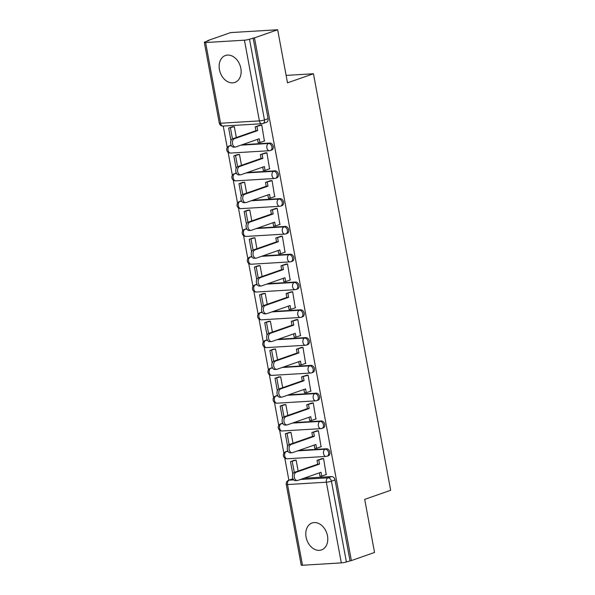 <?xml version="1.0" encoding="UTF-8"?>
<svg xmlns="http://www.w3.org/2000/svg" width="595" height="595" viewBox="0 0 595 595"><rect width="100%" height="100%" fill="white"/><g stroke="black" fill="none" stroke-linecap="round" stroke-linejoin="round"><path stroke-width="0.89" d="M219.436 69.622A14.273 10.539 -109.3 0 0 234.854 82.445A14.273 10.539 -109.3 0 0 240.841 68.328A14.273 10.539 -109.3 0 0 225.423 55.506A14.273 10.539 -109.3 0 0 219.436 69.622M306.083 537.106A14.273 10.539 -109.3 0 0 321.493 549.929A14.273 10.539 -109.3 0 0 327.481 535.812A14.273 10.539 -109.3 0 0 312.07 522.99A14.273 10.539 -109.3 0 0 306.083 537.106M271.684 150.059A3.659 2.7 -109.3 0 0 273.224 146.444A3.659 2.7 -109.3 0 0 269.818 143.045L268.538 143.492A3.659 2.7 70.7 0 1 271.945 146.891A3.659 2.7 70.7 0 1 270.405 150.505L271.684 150.059M276.839 177.853A3.659 2.7 -109.3 0 0 278.371 174.231A3.659 2.7 -109.3 0 0 274.972 170.839L273.685 171.286A3.659 2.7 70.7 0 1 277.091 174.685A3.659 2.7 70.7 0 1 275.559 178.299L276.839 177.853M281.993 205.647A3.659 2.7 -109.3 0 0 283.525 202.025A3.659 2.7 -109.3 0 0 280.119 198.626L278.839 199.08A3.659 2.7 70.7 0 1 282.246 202.471A3.659 2.7 70.7 0 1 280.706 206.093L281.993 205.647M287.14 233.441A3.659 2.7 -109.3 0 0 288.679 229.819A3.659 2.7 -109.3 0 0 285.273 226.42L283.993 226.874A3.659 2.7 70.7 0 1 287.392 230.265A3.659 2.7 70.7 0 1 285.86 233.887L287.14 233.441M292.294 261.235A3.659 2.7 -109.3 0 0 293.826 257.613A3.659 2.7 -109.3 0 0 290.42 254.214L289.14 254.66A3.659 2.7 70.7 0 1 292.547 258.059A3.659 2.7 70.7 0 1 291.014 261.681L292.294 261.235M297.441 289.021A3.659 2.7 -109.3 0 0 298.98 285.407A3.659 2.7 -109.3 0 0 295.574 282.008L294.294 282.454A3.659 2.7 70.7 0 1 297.701 285.853A3.659 2.7 70.7 0 1 296.161 289.475L297.441 289.021M302.595 316.815A3.659 2.7 -109.3 0 0 304.127 313.201A3.659 2.7 -109.3 0 0 300.728 309.802L299.441 310.248A3.659 2.7 70.7 0 1 302.848 313.647A3.659 2.7 70.7 0 1 301.315 317.261L302.595 316.815M307.741 344.609A3.659 2.7 -109.3 0 0 309.281 340.987A3.659 2.7 -109.3 0 0 305.875 337.596L304.595 338.042A3.659 2.7 70.7 0 1 308.002 341.441A3.659 2.7 70.7 0 1 306.462 345.055L307.741 344.609M312.896 372.403A3.659 2.7 -109.3 0 0 314.428 368.781A3.659 2.7 -109.3 0 0 311.029 365.382L309.75 365.836A3.659 2.7 70.7 0 1 313.149 369.227A3.659 2.7 70.7 0 1 311.616 372.849L312.896 372.403M318.05 400.197A3.659 2.7 -109.3 0 0 319.582 396.575A3.659 2.7 -109.3 0 0 316.176 393.176L314.896 393.63A3.659 2.7 70.7 0 1 318.303 397.021A3.659 2.7 70.7 0 1 316.763 400.643L318.05 400.197M323.197 427.991A3.659 2.7 -109.3 0 0 324.736 424.369A3.659 2.7 -109.3 0 0 321.33 420.97L320.05 421.416A3.659 2.7 70.7 0 1 323.449 424.815A3.659 2.7 70.7 0 1 321.917 428.437L323.197 427.991M328.351 455.777A3.659 2.7 -109.3 0 0 329.883 452.163A3.659 2.7 -109.3 0 0 326.484 448.764L325.197 449.21A3.659 2.7 70.7 0 1 328.604 452.609A3.659 2.7 70.7 0 1 327.072 456.231L328.351 455.777M277.657 29.75L287.497 82.839L313.461 73.75L390.662 490.287L364.698 499.376L374.538 552.465L351.362 560.579L254.489 37.857L277.657 29.75L230.6 32.591L207.432 40.705L207.499 41.077M223.251 126.066L227.231 147.53M228.108 152.275L232.377 175.324M233.255 180.069L237.531 203.118M238.409 207.863L242.678 230.912M243.563 235.65L247.832 258.699M248.71 263.444L252.987 286.493M253.864 291.238L258.133 314.286M259.011 319.032L263.288 342.08M264.165 346.826L268.434 369.874M269.319 374.619L273.588 397.668M274.466 402.406L278.735 425.455M279.62 430.2L283.889 453.249M284.767 457.994L288.88 480.195M207.432 40.705L208.8 40.624L205.193 41.881A3.659 0.506 -10.5 0 0 204.338 42.386A3.659 0.506 -10.5 0 0 205.61 42.535L244.433 40.185A3.659 0.506 -10.5 0 0 249.506 39.203L264.463 119.915A3.659 2.7 70.7 0 1 262.93 123.529L266.538 122.265A3.659 2.7 70.7 0 0 268.07 118.65L264.463 119.915A3.659 0.506 -10.5 0 1 259.39 120.889L244.433 40.185M254.489 37.857L249.506 39.203M292.807 478.901L289.2 480.165A3.659 2.7 70.7 0 0 288.649 480.277L292.257 479.012A3.659 2.7 70.7 0 1 292.807 478.901L293.03 478.886M304.038 478.224L331.631 476.558L328.024 477.822A3.659 2.7 70.7 0 1 331.422 481.214L346.387 561.925A3.659 0.506 169.5 0 1 341.314 562.9L302.483 565.25A3.659 0.506 169.5 0 1 301.219 565.101L286.262 484.397A3.659 0.506 169.5 0 0 287.526 484.546L302.483 565.25M346.387 561.925L351.362 560.579M326.209 474.542L323.568 458.485L321.538 458.775M298.147 471.039L296.124 460.143L294.086 460.359M321.062 446.748L318.414 430.698L316.384 430.981M292.993 443.245L290.977 432.357L288.932 432.565M315.908 418.954L313.26 402.904L311.237 403.187M287.846 415.459L285.823 404.563L283.785 404.771M310.754 391.16L308.113 375.11L306.083 375.4M282.692 387.665L280.676 376.769L278.631 376.985M305.607 363.374L302.959 347.316L300.936 347.606M277.545 359.871L275.522 348.975L273.484 349.191M300.453 335.58L297.812 319.522L295.782 319.812M272.391 332.077L270.375 321.181L268.33 321.397M295.306 307.786L292.658 291.728L290.635 292.019M267.237 304.283L265.221 293.387L263.176 293.603M290.152 279.992L287.511 263.942L285.481 264.225M262.09 276.489L260.067 265.601L258.029 265.809M285.005 252.198L282.357 236.148L280.327 236.431M256.936 248.703L254.92 237.807L252.875 238.015M279.851 224.404L277.203 208.354L275.18 208.644M251.789 220.909L249.766 210.013L247.728 210.228M274.697 196.618L272.056 180.56L270.026 180.85M246.635 193.115L244.619 182.219L242.574 182.434M269.55 168.824L266.902 152.766L264.879 153.056M241.488 165.321L239.465 154.425L237.427 154.641M264.396 141.03L261.755 124.972L259.725 125.262M230.994 145.388L229.715 145.842A3.659 2.7 70.7 0 0 229.164 145.946L230.444 145.5A3.659 2.7 -109.3 0 1 230.994 145.388L231.217 145.373M242.225 144.711L269.818 143.045M236.141 173.182L234.861 173.628A3.659 2.7 70.7 0 0 234.318 173.74L235.598 173.294A3.659 2.7 -109.3 0 1 236.141 173.182L236.371 173.167M247.371 172.505L274.972 170.839M241.295 200.976L240.016 201.422A3.659 2.7 70.7 0 0 239.465 201.534L240.744 201.088A3.659 2.7 -109.3 0 1 241.295 200.976L241.525 200.961M252.525 200.299L280.119 198.626M246.449 228.77L245.162 229.216A3.659 2.7 70.7 0 0 244.619 229.328L245.899 228.882A3.659 2.7 -109.3 0 1 246.449 228.77L246.672 228.755M257.672 228.093L285.273 226.42M251.596 256.564L250.317 257.01A3.659 2.7 70.7 0 0 249.766 257.122L251.053 256.668A3.659 2.7 -109.3 0 1 251.596 256.564L251.826 256.549M262.826 255.88L290.42 254.214M256.75 284.351L255.471 284.804A3.659 2.7 70.7 0 0 254.92 284.908L256.2 284.462A3.659 2.7 -109.3 0 1 256.75 284.351L256.973 284.343M267.981 283.674L295.574 282.008M261.897 312.144L260.617 312.598A3.659 2.7 70.7 0 0 260.067 312.702L261.354 312.256A3.659 2.7 -109.3 0 1 261.897 312.144L262.127 312.13M273.127 311.468L300.728 309.802M267.051 339.938L265.772 340.385A3.659 2.7 70.7 0 0 265.221 340.496L266.5 340.05A3.659 2.7 -109.3 0 1 267.051 339.938L267.281 339.924M278.282 339.262L305.875 337.596M272.205 367.732L270.918 368.179A3.659 2.7 70.7 0 0 270.375 368.29L271.655 367.844A3.659 2.7 -109.3 0 1 272.205 367.732L272.428 367.717M283.428 367.055L311.029 365.382M277.352 395.526L276.073 395.972A3.659 2.7 70.7 0 0 275.522 396.084L276.801 395.638A3.659 2.7 -109.3 0 1 277.352 395.526L277.582 395.511M288.582 394.849L316.176 393.176M282.506 423.32L281.227 423.766A3.659 2.7 70.7 0 0 280.676 423.878L281.956 423.424A3.659 2.7 -109.3 0 1 282.506 423.32L282.729 423.305M293.729 422.636L321.33 420.97M287.653 451.107L286.374 451.56A3.659 2.7 70.7 0 0 285.823 451.664L287.11 451.218A3.659 2.7 -109.3 0 1 287.653 451.107L287.883 451.099M298.883 450.43L326.484 448.764M286.121 75.409L313.461 73.75M236.334 137.527L234.311 126.631L232.273 126.847M253.113 37.946L268.07 118.65M349.994 560.661L335.037 479.957A3.659 2.7 -109.3 0 0 331.631 476.558M297.247 480.529L295.462 480.634A4.21 2.774 -93.5 0 1 292.472 476.989A4.21 2.774 -93.5 0 1 294.451 472.333L296.228 472.229A4.21 2.774 86.5 0 0 294.25 476.878A4.21 2.774 86.5 0 0 297.247 480.529A4.21 2.774 86.5 0 0 297.753 480.425L321.04 472.274L321.746 476.104L319.961 476.208L319.344 472.869M323.583 458.574L317.023 460.359L317.737 464.189L319.515 464.078L296.228 472.229M318.808 460.247L319.515 464.078M326.521 474.431L321.746 476.104M296.132 460.158L290.479 461.623L292.8 474.141M290.479 461.623L294.399 460.247M292.257 461.512L294.28 472.408M317.737 464.189L294.451 472.333M317.023 460.359L322.111 458.574M292.093 452.736L290.308 452.84A4.21 2.774 -93.5 0 1 287.318 449.195A4.21 2.774 -93.5 0 1 289.296 444.547L291.081 444.435A4.21 2.774 86.5 0 0 289.103 449.091A4.21 2.774 86.5 0 0 292.093 452.736A4.21 2.774 86.5 0 0 292.599 452.631L315.886 444.48L316.6 448.31L314.815 448.422L314.19 445.075M318.429 430.787L311.877 432.565L312.583 436.395L314.368 436.284L291.081 444.435M313.654 432.453L314.368 436.284M321.367 446.637L316.6 448.31M290.977 432.364L285.325 433.829L287.645 446.354M285.325 433.829L289.244 432.461M287.11 433.725L289.125 444.614M312.583 436.395L289.296 444.547M311.877 432.565L316.957 430.78M286.939 424.942L285.161 425.046A4.21 2.774 -93.5 0 1 282.164 421.401A4.21 2.774 -93.5 0 1 284.142 416.753L285.927 416.641A4.21 2.774 86.5 0 0 283.949 421.297A4.21 2.774 86.5 0 0 286.939 424.942A4.21 2.774 86.5 0 0 287.445 424.837L310.731 416.686L311.445 420.516L309.66 420.628L309.043 417.281M313.282 402.994L306.722 404.771L307.429 408.601L309.214 408.49L285.927 416.641M308.507 404.66L309.214 408.49M316.22 418.85L311.445 420.516M285.831 404.578L280.171 406.035L282.499 418.56M280.171 406.035L284.098 404.667M281.956 405.931L283.979 416.82M307.429 408.601L284.142 416.753M306.722 404.771L311.81 402.994M281.792 397.148L280.007 397.259A4.21 2.774 -93.5 0 1 277.017 393.607A4.21 2.774 -93.5 0 1 278.995 388.959L280.781 388.847A4.21 2.774 86.5 0 0 278.802 393.503A4.21 2.774 86.5 0 0 281.792 397.148A4.21 2.774 86.5 0 0 282.298 397.044L305.585 388.892L306.291 392.722L304.514 392.834L303.889 389.487M308.128 375.2L301.568 376.977L302.282 380.807L304.067 380.703L280.781 388.847M303.353 376.873L304.067 380.703M311.066 391.056L306.291 392.722M280.676 376.784L275.024 378.242L277.344 390.766M275.024 378.242L278.943 376.873M276.809 378.137L278.824 389.026M302.282 380.807L278.995 388.959M301.568 376.977L306.656 375.2M276.638 369.354L274.853 369.465A4.21 2.774 -93.5 0 1 271.863 365.821A4.21 2.774 -93.5 0 1 273.841 361.165L275.626 361.061A4.21 2.774 86.5 0 0 273.648 365.709A4.21 2.774 86.5 0 0 276.638 369.354A4.21 2.774 86.5 0 0 277.144 369.25L300.43 361.106L301.144 364.936L299.359 365.04L298.742 361.693M302.981 347.406L296.422 349.183L297.128 353.014L298.913 352.909L275.626 361.061M298.207 349.079L298.913 352.909M305.919 363.262L301.144 364.936M275.522 348.99L269.87 350.455L272.19 362.972M269.87 350.455L273.789 349.079M271.655 350.343L273.67 361.232M297.128 353.014L273.841 361.165M296.422 349.183L301.509 347.406M271.491 341.56L269.706 341.671A4.21 2.774 -93.5 0 1 266.716 338.027A4.21 2.774 -93.5 0 1 268.695 333.371L270.472 333.267A4.21 2.774 86.5 0 0 268.501 337.915A4.21 2.774 86.5 0 0 271.491 341.56A4.21 2.774 86.5 0 0 271.997 341.463L295.284 333.312L295.99 337.142L294.205 337.246L293.588 333.899M297.827 319.612L291.267 321.389L291.981 325.22L293.766 325.115L270.472 333.267M293.052 321.285L293.766 325.115M300.765 335.468L295.99 337.142M270.375 321.196L264.723 322.661L267.043 335.178M264.723 322.661L268.642 321.285M266.508 322.55L268.524 333.438M291.981 325.22L268.695 333.371M291.267 321.389L296.355 319.612M266.337 313.773L264.552 313.877A4.21 2.774 -93.5 0 1 261.562 310.233A4.21 2.774 -93.5 0 1 263.54 305.577L265.325 305.473A4.21 2.774 86.5 0 0 263.347 310.121A4.21 2.774 86.5 0 0 266.337 313.773A4.21 2.774 86.5 0 0 266.843 313.669L290.129 305.518L290.843 309.348L289.058 309.452L288.434 306.113M292.673 291.818L286.121 293.603L286.827 297.433L288.612 297.322L265.325 305.473M287.898 293.491L288.612 297.322M295.611 307.675L290.843 309.348M265.221 293.402L259.569 294.867L261.889 307.384M259.569 294.867L263.488 293.491M261.354 294.756L263.369 305.651M286.827 297.433L263.54 305.577M286.121 293.603L291.2 291.818M261.183 285.979L259.405 286.083A4.21 2.774 -93.5 0 1 256.415 282.439A4.21 2.774 -93.5 0 1 258.386 277.791L260.171 277.679A4.21 2.774 86.5 0 0 258.193 282.335A4.21 2.774 86.5 0 0 261.183 285.979A4.21 2.774 86.5 0 0 261.688 285.875L284.983 277.724L285.689 281.554L283.904 281.666L283.287 278.319M287.526 264.031L280.966 265.809L281.68 269.639L283.458 269.528L260.171 277.679M282.751 265.697L283.458 269.528M290.464 279.881L285.689 281.554M260.075 265.608L254.422 267.073L256.743 279.598M254.422 267.073L258.342 265.705M256.2 266.969L258.223 277.858M281.68 269.639L258.386 277.791M280.966 265.809L286.054 264.024M256.036 258.185L254.251 258.289A4.21 2.774 -93.5 0 1 251.261 254.645A4.21 2.774 -93.5 0 1 253.239 249.997L255.024 249.885A4.21 2.774 86.5 0 0 253.046 254.541A4.21 2.774 86.5 0 0 256.036 258.185A4.21 2.774 86.5 0 0 256.542 258.081L279.829 249.93L280.535 253.76L278.757 253.872L278.133 250.525M282.372 236.237L275.82 238.015L276.526 241.845L278.311 241.734L255.024 249.885M277.597 237.903L278.311 241.734M285.31 252.094L280.535 253.76M254.92 237.821L249.268 239.279L251.588 251.804M249.268 239.279L253.187 237.911M251.053 239.175L253.068 250.064M276.526 241.845L253.239 249.997M275.82 238.015L280.899 236.237M250.882 230.391L249.104 230.503A4.21 2.774 -93.5 0 1 246.107 226.851A4.21 2.774 -93.5 0 1 248.085 222.203L249.87 222.091A4.21 2.774 86.5 0 0 247.892 226.747A4.21 2.774 86.5 0 0 250.882 230.391A4.21 2.774 86.5 0 0 251.388 230.287L274.674 222.136L275.388 225.966L273.603 226.078L272.986 222.731M277.225 208.443L270.666 210.221L271.372 214.051L273.157 213.947L249.87 222.091M272.45 210.117L273.157 213.947M280.163 224.3L275.388 225.966M249.774 210.028L244.114 211.485L246.434 224.01M244.114 211.485L248.041 210.117M245.899 211.381L247.922 222.27M271.372 214.051L248.085 222.203M270.666 210.221L275.753 208.443M245.735 202.597L243.95 202.709A4.21 2.774 -93.5 0 1 240.96 199.065A4.21 2.774 -93.5 0 1 242.939 194.409L244.716 194.305A4.21 2.774 86.5 0 0 242.745 198.953A4.21 2.774 86.5 0 0 245.735 202.597A4.21 2.774 86.5 0 0 246.241 202.493L269.528 194.349L270.234 198.18L268.449 198.284L267.832 194.937M272.071 180.649L265.511 182.427L266.225 186.257L268.01 186.153L244.716 194.305M267.296 182.323L268.01 186.153M275.009 196.506L270.234 198.18M244.619 182.234L238.967 183.699L241.287 196.216M238.967 183.699L242.886 182.323M240.752 183.587L242.767 194.476M266.225 186.257L242.939 194.409M265.511 182.427L270.599 180.649M240.581 174.804L238.796 174.915A4.21 2.774 -93.5 0 1 235.806 171.271A4.21 2.774 -93.5 0 1 237.784 166.615L239.569 166.511A4.21 2.774 86.5 0 0 237.591 171.159A4.21 2.774 86.5 0 0 240.581 174.804A4.21 2.774 86.5 0 0 241.087 174.707L264.373 166.555L265.087 170.386L263.302 170.49L262.685 167.143M266.917 152.856L260.365 154.633L261.071 158.463L262.856 158.359L239.569 166.511M262.15 154.529L262.856 158.359M269.862 168.712L265.087 170.386M239.465 154.44L233.813 155.905L236.133 168.422M233.813 155.905L237.732 154.529M235.598 155.793L237.613 166.682M261.071 158.463L237.784 166.615M260.365 154.633L265.444 152.856M235.434 147.017L233.649 147.121A4.21 2.774 -93.5 0 1 230.659 143.477A4.21 2.774 -93.5 0 1 232.638 138.821L234.415 138.717A4.21 2.774 86.5 0 0 232.437 143.365A4.21 2.774 86.5 0 0 235.434 147.017A4.21 2.774 86.5 0 0 235.94 146.913L259.227 138.761L259.933 142.592L258.148 142.696L257.531 139.356M261.77 125.062L255.21 126.847L255.924 130.677L257.702 130.565L234.415 138.717M256.995 126.735L257.702 130.565M264.708 140.918L259.933 142.592M234.318 126.646L228.666 128.111L230.986 140.628M228.666 128.111L232.586 126.735M230.444 127.999L232.466 138.895M255.924 130.677L232.638 138.821M255.21 126.847L260.298 125.062M205.61 42.535L220.567 123.239L259.39 120.889A3.659 2.417 86.5 0 0 261.941 123.73A3.659 3.659 0 0 0 262.93 123.529M341.314 562.9L326.35 482.195L287.526 484.546A3.659 2.417 -93.5 0 1 289.2 480.165L293.744 479.89M300.423 479.488L328.024 477.822A3.659 2.417 -93.5 0 0 326.35 482.195A3.659 0.506 -10.5 0 0 331.422 481.214L335.037 479.957M229.164 145.946A3.659 3.659 0 0 0 230.592 153.056A3.659 2.417 86.5 0 1 228.041 150.215A3.659 2.417 86.5 0 1 229.715 145.842L231.425 145.738M240.938 145.158L268.538 143.492A3.659 2.417 86.5 0 0 266.872 147.872A3.659 2.417 -93.5 0 0 269.416 150.706A3.659 3.659 0 0 0 270.405 150.505M234.318 173.74A3.659 3.659 0 0 0 235.746 180.85A3.659 2.417 86.5 0 1 233.195 178.009A3.659 2.417 86.5 0 1 234.861 173.628L236.572 173.524M246.092 172.952L273.685 171.286A3.659 2.417 86.5 0 0 272.019 175.666A3.659 2.417 -93.5 0 0 274.57 178.5A3.659 3.659 0 0 0 275.559 178.299M239.465 201.534A3.659 3.659 0 0 0 240.893 208.637A3.659 2.417 86.5 0 1 238.35 205.803A3.659 2.417 86.5 0 1 240.016 201.422L241.726 201.318M251.246 200.746L278.839 199.08A3.659 2.417 86.5 0 0 277.173 203.453A3.659 2.417 -93.5 0 0 279.724 206.294A3.659 3.659 0 0 0 280.706 206.093M244.619 229.328A3.659 3.659 0 0 0 246.047 236.431A3.659 2.417 86.5 0 1 243.496 233.597A3.659 2.417 86.5 0 1 245.162 229.216L246.88 229.112M256.393 228.539L283.993 226.874A3.659 2.417 86.5 0 0 282.32 231.247A3.659 2.417 -93.5 0 0 284.871 234.088A3.659 3.659 0 0 0 285.86 233.887M249.766 257.122A3.659 3.659 0 0 0 251.194 264.225A3.659 2.417 86.5 0 1 248.65 261.391A3.659 2.417 86.5 0 1 250.317 257.01L252.027 256.906M261.547 256.333L289.14 254.66A3.659 2.417 86.5 0 0 287.474 259.041A3.659 2.417 -93.5 0 0 290.025 261.882A3.659 3.659 0 0 0 291.014 261.681M254.92 284.908A3.659 3.659 0 0 0 256.348 292.019A3.659 2.417 86.5 0 1 253.797 289.177A3.659 2.417 86.5 0 1 255.471 284.804L257.181 284.7M266.694 284.12L294.294 282.454A3.659 2.417 86.5 0 0 292.621 286.835A3.659 2.417 -93.5 0 0 295.172 289.668A3.659 3.659 0 0 0 296.161 289.475M260.067 312.702A3.659 3.659 0 0 0 261.502 319.812A3.659 2.417 86.5 0 1 258.951 316.971A3.659 2.417 86.5 0 1 260.617 312.598L262.328 312.494M271.848 311.914L299.441 310.248A3.659 2.417 86.5 0 0 297.775 314.629A3.659 2.417 -93.5 0 0 300.326 317.462A3.659 3.659 0 0 0 301.315 317.261M265.221 340.496A3.659 3.659 0 0 0 266.649 347.606A3.659 2.417 86.5 0 1 264.098 344.765A3.659 2.417 86.5 0 1 265.772 340.385L267.482 340.281M276.995 339.708L304.595 338.042A3.659 2.417 86.5 0 0 302.929 342.423A3.659 2.417 -93.5 0 0 305.473 345.256A3.659 3.659 0 0 0 306.462 345.055M270.375 368.29A3.659 3.659 0 0 0 271.803 375.393A3.659 2.417 86.5 0 1 269.252 372.559A3.659 2.417 86.5 0 1 270.918 368.179L272.629 368.074M282.149 367.502L309.75 365.836A3.659 2.417 86.5 0 0 308.076 370.209A3.659 2.417 -93.5 0 0 310.627 373.05A3.659 3.659 0 0 0 311.616 372.849M275.522 396.084A3.659 3.659 0 0 0 276.95 403.187A3.659 2.417 86.5 0 1 274.407 400.353A3.659 2.417 86.5 0 1 276.073 395.972L277.783 395.868M287.303 395.296L314.896 393.63A3.659 2.417 86.5 0 0 313.23 398.003A3.659 2.417 -93.5 0 0 315.781 400.844A3.659 3.659 0 0 0 316.763 400.643M280.676 423.878A3.659 3.659 0 0 0 282.104 430.981A3.659 2.417 86.5 0 1 279.553 428.147A3.659 2.417 86.5 0 1 281.227 423.766L282.937 423.662M292.45 423.09L320.05 421.416A3.659 2.417 86.5 0 0 318.377 425.797A3.659 2.417 -93.5 0 0 320.928 428.638A3.659 3.659 0 0 0 321.917 428.437M285.823 451.664A3.659 3.659 0 0 0 287.259 458.775A3.659 2.417 86.5 0 1 284.708 455.934A3.659 2.417 86.5 0 1 286.374 451.56L288.084 451.456M297.604 450.876L325.197 449.21A3.659 2.417 86.5 0 0 323.531 453.591A3.659 2.417 -93.5 0 0 326.082 456.424A3.659 3.659 0 0 0 327.072 456.231M326.521 456.335A3.659 2.417 -93.5 0 1 326.082 456.424L287.259 458.775M321.367 428.549A3.659 2.417 -93.5 0 1 320.928 428.638L282.104 430.981M316.22 400.755A3.659 2.417 -93.5 0 1 315.781 400.844L276.95 403.187M311.066 372.961A3.659 2.417 -93.5 0 1 310.627 373.05L271.803 375.393M305.919 345.167A3.659 2.417 -93.5 0 1 305.473 345.256L266.649 347.606M300.765 317.373A3.659 2.417 -93.5 0 1 300.326 317.462L261.502 319.812M295.611 289.579A3.659 2.417 -93.5 0 1 295.172 289.668L256.348 292.019M290.464 261.793A3.659 2.417 -93.5 0 1 290.025 261.882L251.194 264.225M285.31 233.999A3.659 2.417 -93.5 0 1 284.871 234.088L246.047 236.431M280.163 206.205A3.659 2.417 -93.5 0 1 279.724 206.294L240.893 208.637M275.009 178.411A3.659 2.417 -93.5 0 1 274.57 178.5L235.746 180.85M269.855 150.617A3.659 2.417 -93.5 0 1 269.416 150.706L230.592 153.056M223.11 126.073A3.659 2.417 86.5 0 1 220.567 123.239A3.659 0.506 169.5 0 1 219.295 123.091A3.659 3.659 0 0 0 223.11 126.073L261.941 123.73M204.338 42.386L219.295 123.091M288.649 480.277A3.659 3.659 0 0 0 286.262 484.397"/></g></svg>
